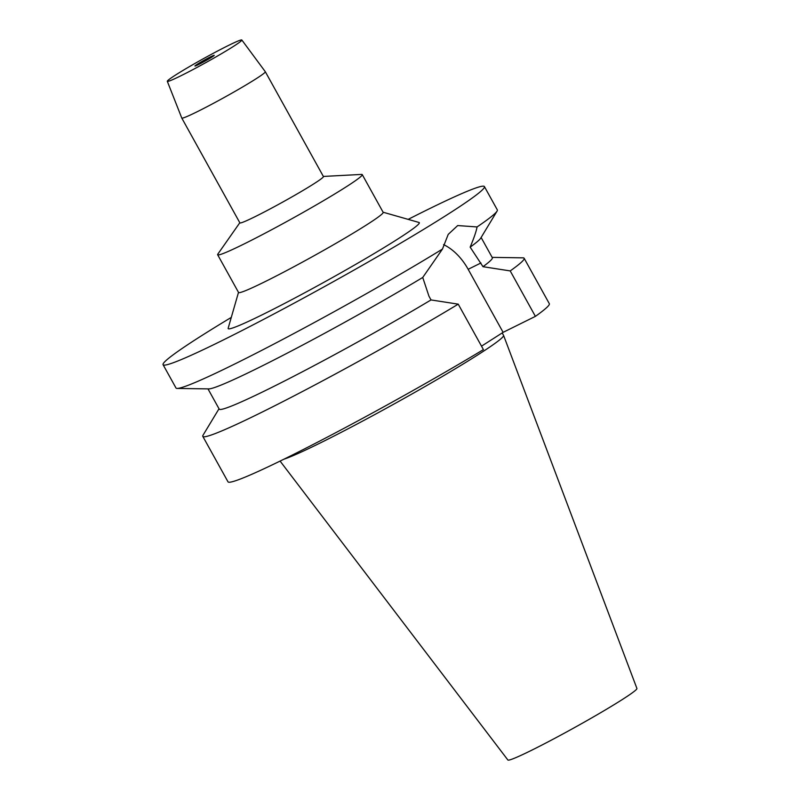 <?xml version="1.0" encoding="UTF-8"?>
<svg xmlns="http://www.w3.org/2000/svg" width="800" height="800" viewBox="0 0 800 800"><rect width="100%" height="100%" fill="white"/><g stroke="black" fill="none" stroke-linecap="round" stroke-linejoin="round"><path stroke-width="1.2" d="M210.65 56.79A11.02 0.6 -29 0 0 200.3 62.42A11.02 0.6 -29 0 0 194.94 66.01A11.02 0.6 -29 0 0 198.51 64.55A11.02 0.6 -29 0 0 208.86 58.91A11.02 0.6 -29 0 0 214.22 55.32A11.02 0.6 -29 0 0 210.65 56.79M181.13 75.66A42.6 2.3 151 0 1 167.31 81.31A42.6 2.3 151 0 1 188.14 67.38A42.6 2.3 151 0 1 228.03 45.67A42.6 2.3 151 0 1 241.83 40A42.6 2.3 151 0 1 221.26 53.82A42.6 2.3 151 0 1 181.13 75.66M241.83 40L265.31 71.72A47.76 2.58 151 0 1 265.32 71.73A47.76 2.58 151 0 1 242.11 87.28A47.76 2.58 151 0 1 197.26 111.7A47.76 2.58 151 0 1 181.77 118.04A47.76 2.58 151 0 1 181.77 118.02L167.31 81.31M181.77 118.04L239.88 222.87A47.76 2.58 -29 0 0 255.37 216.53A47.76 2.58 -29 0 0 300.22 192.11A47.76 2.58 -29 0 0 323.43 176.56L265.32 71.73M323.36 176.44L361.57 174.42A82.66 4.47 151 0 1 362.25 174.61A82.66 4.47 151 0 1 322.08 201.52A82.66 4.47 151 0 1 244.45 243.78A82.66 4.47 151 0 1 217.65 254.76A82.66 4.47 151 0 1 217.85 254.08L239.81 222.75M217.65 254.76L238.56 292.48A82.66 4.47 -29 0 0 265.36 281.5A82.66 4.47 -29 0 0 342.99 239.24A82.66 4.47 -29 0 0 383.16 212.33L362.25 174.61M238.5 292.38L228.16 328.26A109.27 5.91 -29 0 0 263.59 314.11A109.27 5.91 -29 0 0 368.51 256.89A109.27 5.91 -29 0 0 419.02 222.47L383.1 212.22M408.16 219.37A183.7 9.93 151 0 1 424.86 210.98A183.7 9.93 151 0 1 484.41 186.59A183.7 9.93 151 0 1 395.13 246.4A183.7 9.93 151 0 1 222.63 340.31A183.7 9.93 151 0 1 163.08 364.7A183.7 9.93 151 0 1 231.28 317.41M163.08 364.7L176 388.01A183.7 9.93 -29 0 0 177.16 388.43A183.7 9.93 -29 0 0 235.54 363.61A183.7 9.93 -29 0 0 442.46 249.07L422.73 277.47A156.14 8.44 151 0 1 258.41 367.8A156.14 8.44 151 0 1 208.78 388.9L177.16 388.43M481.12 237.49L492.34 257.72A156.14 8.44 -29 0 1 482.99 266.69L470.16 247.14C473.99 238 476.3 231.26 477.07 226.94L457.69 225.56L448.22 234.39L442.46 249.07M443.57 244.61A47.21 30.74 -116.3 0 1 468.16 269.3L503.11 332.35L535.4 316.37A183.7 9.93 -29 0 0 549.33 303.7L524.14 258.26A183.7 9.93 151 0 1 510.21 270.92L482.99 266.69M422.73 277.47L428.96 296.21L431.02 299.93L458.23 304.16L483.42 349.6A183.7 9.93 -29 0 1 287.54 457.42A183.7 9.93 -29 0 1 228 481.82L202.81 436.38A183.7 9.93 151 0 1 203.06 435.17L219.01 408.78M477.07 226.94A183.7 9.93 -29 0 0 497.07 211.1A183.7 9.93 -29 0 0 497.33 209.89L484.41 186.59M497.07 211.1L480.71 238.17A156.14 8.44 151 0 1 470.16 247.14M481.52 346.16L503.11 332.35M207.99 388.89L219.21 409.12A156.14 8.44 -29 0 0 269.82 388.39A156.14 8.44 -29 0 0 431.02 299.93M458.23 304.16A183.7 9.93 151 0 1 262.35 411.98A183.7 9.93 151 0 1 202.81 436.38M535.4 316.37L510.21 270.92M492.14 257.38L522.98 257.84A183.7 9.93 151 0 1 524.14 258.26M284.02 459.16A128.31 6.94 -29 0 0 320.7 442.74A128.31 6.94 -29 0 0 440.8 377.38A128.31 6.94 -29 0 0 503.58 335.41A128.31 6.94 -29 0 0 503.55 335.36L502.2 332.93M280.09 461.08L507.88 760A73.77 3.99 -29 0 0 531.78 750.18A73.77 3.99 -29 0 0 600.83 712.6A73.77 3.99 -29 0 0 636.92 688.47L503.58 335.41M480.93 262.98L468.16 269.3"/></g></svg>
